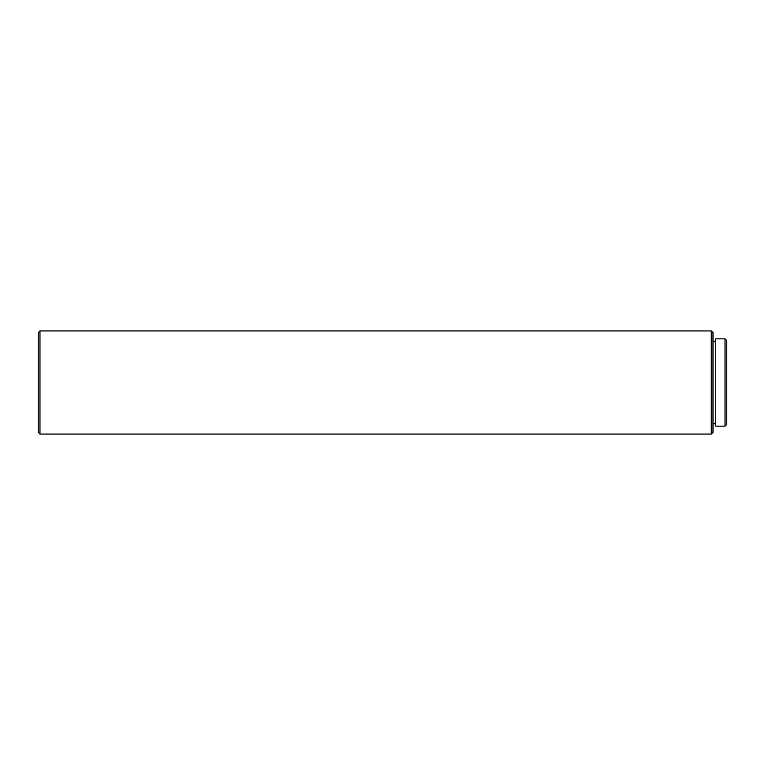 <?xml version="1.0" encoding="UTF-8"?>
<svg xmlns="http://www.w3.org/2000/svg" width="765" height="765" viewBox="0 0 765 765"><rect width="100%" height="100%" fill="white"/><g stroke="black" fill="none" stroke-linecap="round" stroke-linejoin="round"><path stroke-width="1.15" d="M38.25 382.5L38.25 332.66L39.971 330.939L39.971 434.061L38.25 432.34L38.25 382.5M711.278 434.061L712.999 432.34L712.999 332.66L711.278 330.939L711.278 434.061L39.971 434.061M725.029 338.847L725.029 426.153L715.753 426.153L715.753 338.847L725.029 338.847L726.75 340.568L726.75 424.432L725.029 426.153M711.278 330.939L39.971 330.939M715.753 341.247L712.999 341.247M715.753 423.753L712.999 423.753"/></g></svg>
